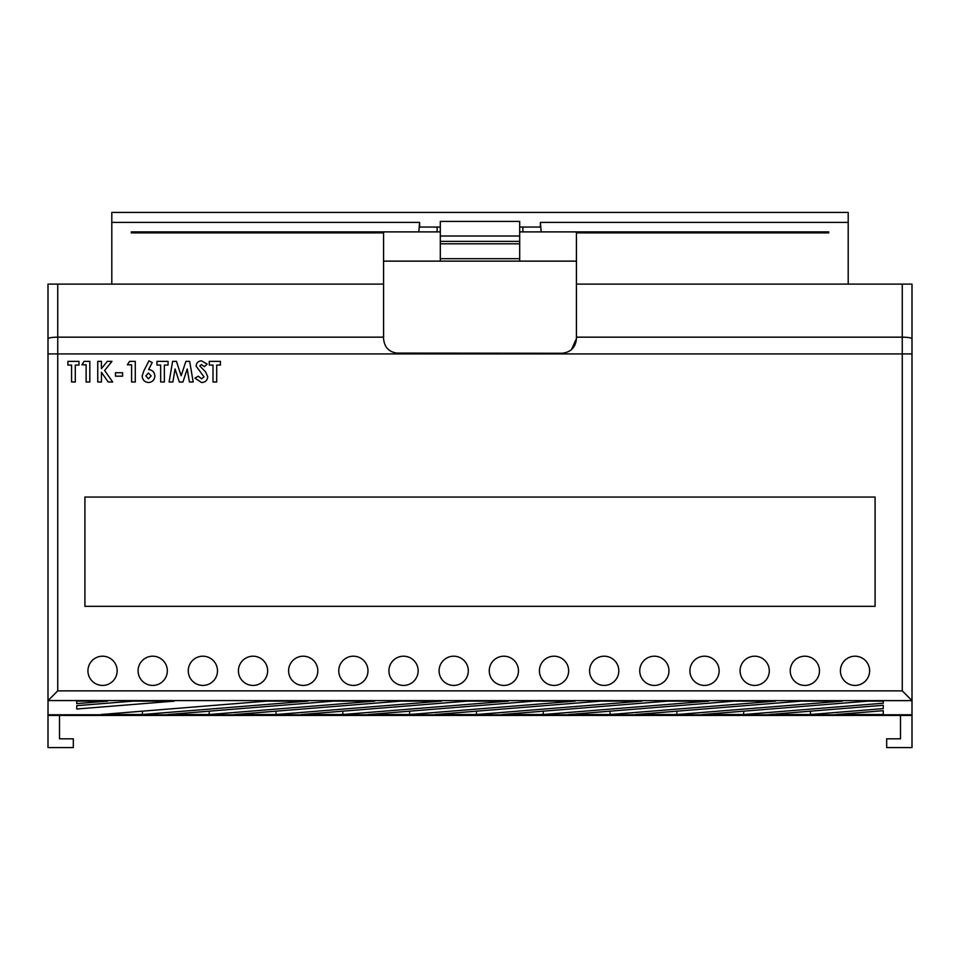 <?xml version="1.0" encoding="UTF-8"?>
<svg xmlns="http://www.w3.org/2000/svg" width="960" height="960" viewBox="0 0 960 960"><rect width="100%" height="100%" fill="white"/><g stroke="black" fill="none" stroke-linecap="round" stroke-linejoin="round"><path stroke-width="1.44" d="M840.408 670.824A14.616 14.616 0 0 0 855.012 685.428A14.616 14.616 0 0 0 869.628 670.824A14.616 14.616 0 0 0 855.012 656.208A14.616 14.616 0 0 0 840.408 670.824M790.236 670.824A14.616 14.616 0 0 0 804.852 685.428A14.616 14.616 0 0 0 819.468 670.824A14.616 14.616 0 0 0 804.852 656.208A14.616 14.616 0 0 0 790.236 670.824M740.076 670.824A14.616 14.616 0 0 0 754.692 685.428A14.616 14.616 0 0 0 769.296 670.824A14.616 14.616 0 0 0 754.692 656.208A14.616 14.616 0 0 0 740.076 670.824M689.916 670.824A14.616 14.616 0 0 0 704.52 685.428A14.616 14.616 0 0 0 719.136 670.824A14.616 14.616 0 0 0 704.52 656.208A14.616 14.616 0 0 0 689.916 670.824M639.744 670.824A14.616 14.616 0 0 0 654.36 685.428A14.616 14.616 0 0 0 668.964 670.824A14.616 14.616 0 0 0 654.36 656.208A14.616 14.616 0 0 0 639.744 670.824M589.584 670.824A14.616 14.616 0 0 0 604.188 685.428A14.616 14.616 0 0 0 618.804 670.824A14.616 14.616 0 0 0 604.188 656.208A14.616 14.616 0 0 0 589.584 670.824M539.424 670.824A14.616 14.616 0 0 0 554.028 685.428A14.616 14.616 0 0 0 568.644 670.824A14.616 14.616 0 0 0 554.028 656.208A14.616 14.616 0 0 0 539.424 670.824M489.252 670.824A14.616 14.616 0 0 0 503.868 685.428A14.616 14.616 0 0 0 518.472 670.824A14.616 14.616 0 0 0 503.868 656.208A14.616 14.616 0 0 0 489.252 670.824M439.092 670.824A14.616 14.616 0 0 0 453.696 685.428A14.616 14.616 0 0 0 468.312 670.824A14.616 14.616 0 0 0 453.696 656.208A14.616 14.616 0 0 0 439.092 670.824M388.92 670.824A14.616 14.616 0 0 0 403.536 685.428A14.616 14.616 0 0 0 418.152 670.824A14.616 14.616 0 0 0 403.536 656.208A14.616 14.616 0 0 0 388.92 670.824M338.76 670.824A14.616 14.616 0 0 0 353.376 685.428A14.616 14.616 0 0 0 367.98 670.824A14.616 14.616 0 0 0 353.376 656.208A14.616 14.616 0 0 0 338.76 670.824M288.6 670.824A14.616 14.616 0 0 0 303.204 685.428A14.616 14.616 0 0 0 317.82 670.824A14.616 14.616 0 0 0 303.204 656.208A14.616 14.616 0 0 0 288.6 670.824M238.428 670.824A14.616 14.616 0 0 0 253.044 685.428A14.616 14.616 0 0 0 267.648 670.824A14.616 14.616 0 0 0 253.044 656.208A14.616 14.616 0 0 0 238.428 670.824M188.268 670.824A14.616 14.616 0 0 0 202.872 685.428A14.616 14.616 0 0 0 217.488 670.824A14.616 14.616 0 0 0 202.872 656.208A14.616 14.616 0 0 0 188.268 670.824M138.096 670.824A14.616 14.616 0 0 0 152.712 685.428A14.616 14.616 0 0 0 167.328 670.824A14.616 14.616 0 0 0 152.712 656.208A14.616 14.616 0 0 0 138.096 670.824M87.936 670.824A14.616 14.616 0 0 0 102.552 685.428A14.616 14.616 0 0 0 117.156 670.824A14.616 14.616 0 0 0 102.552 656.208A14.616 14.616 0 0 0 87.936 670.824M883.26 705.288L883.26 708.624L810.468 714.504L769.14 714.504L883.26 705.288L883.26 708.624M801.108 701.136L842.436 701.136L676.848 714.504L635.52 714.504L801.108 701.136M667.488 701.136L708.816 701.136L543.228 714.504L501.9 714.504L667.488 701.136M508.38 701.136L342.792 714.504L301.464 714.504L467.052 701.136L508.38 701.136M234.648 714.504L275.976 714.504L441.576 701.136L400.248 701.136L234.648 714.504M266.628 701.136L307.956 701.136L142.356 714.504L101.028 714.504L266.628 701.136M76.74 705.672L76.74 709.008L174.324 701.136L133.008 701.136L76.74 705.672L76.74 709.008M571.44 349.656L576.432 338.664L576.432 284.112L912 284.112L912 700.632L48.036 700.572L48 714.792L912 714.792L912 747.576L886.68 747.576L886.68 738.816L900.504 738.816L900.504 715.428M912 700.632L912 714.792M76.74 701.136L107.52 701.136L76.74 703.62L76.74 701.136L76.74 703.62M333.432 701.136L374.76 701.136L209.172 714.504L167.844 714.504L333.432 701.136M368.28 714.504L409.596 714.504L575.196 701.136L533.868 701.136L368.28 714.504M642 701.136L476.412 714.504L435.084 714.504L600.684 701.136L642 701.136M734.304 701.136L775.632 701.136L610.032 714.504L568.704 714.504L734.304 701.136M867.924 701.136L883.26 701.136L883.26 703.224L743.652 714.504L702.324 714.504L867.924 701.136M883.26 710.688L883.26 714.504L835.956 714.504L883.26 710.688L883.26 714.504M828.72 231.9L828.72 232.884L828.72 231.9L541.2 231.9L540.384 222.42L848.196 222.42L848.196 284.112M519.696 231.9L541.2 231.9M111.804 284.112L111.804 222.42L419.616 222.42L418.8 231.9L440.304 231.9M418.8 231.9L131.28 231.9L131.28 232.884L131.28 231.9M84.912 606.336L875.088 606.336L875.088 497.052L84.912 497.052L84.912 606.336M48 700.632L48 284.112L383.568 284.112L383.58 339.276M59.496 715.428L59.496 738.816L73.32 738.816L73.32 747.576L48 747.576L48 714.792M419.616 222.42L419.616 227.04L440.304 227.04M848.196 222.42L848.196 212.424L111.804 212.424L111.804 222.42M912 715.428L48 715.428M576.432 338.664C575.604 347.496 570.732 352.368 561.816 353.268L562.488 353.256M395.676 353.064L561.816 353.268M398.184 353.268C389.292 352.392 384.42 347.52 383.568 338.664M131.28 232.884L383.568 232.884L383.568 284.112M576.432 284.112L576.432 232.884L828.72 232.884M383.568 261.132L576.432 261.132M522.864 231.9L522.864 227.04L540.384 227.04L540.384 222.42M522.864 227.04L519.696 227.04M437.136 231.9L437.136 227.04M440.304 261.132L440.304 221.412L519.696 221.412L519.696 261.132M440.304 241.38L519.696 241.38M67.884 365.076L67.884 361.38L78.984 361.38L78.984 365.076L75.288 365.076L75.288 381.996L71.58 381.996L71.58 365.076L67.884 365.076M81.888 364.812L84.096 361.38L89.82 361.38L89.82 381.996L86.124 381.996L86.124 364.812L81.888 364.812M97.752 381.996L97.752 361.38L101.448 361.38L101.448 368.628L107.304 361.38L111.972 361.38L104.628 370.5L112.692 381.996L108.228 381.996L101.448 372.324L101.448 381.996L97.752 381.996M115.464 376.176L115.464 372.744L122.604 372.744L122.604 376.176L115.464 376.176M127.356 364.812L129.564 361.38L135.288 361.38L135.288 381.996L131.592 381.996L131.592 364.812L127.356 364.812M143.712 371.136L148.944 360.852L152.22 362.508L148.632 369.576C152.508 369.996 154.584 372.168 154.848 376.104C154.512 379.992 152.412 382.14 148.536 382.524C144.66 382.14 142.524 379.98 142.164 376.08L143.712 371.136M148.452 373.008L145.86 375.9L148.464 378.828L151.152 375.9L148.452 373.008M156.96 365.076L156.96 361.38L168.06 361.38L168.06 365.076L164.364 365.076L164.364 381.996L160.668 381.996L160.668 365.076L156.96 365.076M169.116 381.996L172.608 361.38L176.448 361.38L181.152 375.756L185.88 361.38L189.684 361.38L193.176 381.996L189.432 381.996L187.224 368.976L182.94 381.996L179.328 381.996L175.068 368.976L172.872 381.996L169.116 381.996M201.492 360.852L207.18 364.128L204.42 366.66L201.456 364.548L199.788 365.904L205.584 371.928L207.708 376.656C207.372 380.388 205.308 382.344 201.528 382.524L195.024 378.132L198.276 376.176L201.66 378.828L204.012 376.872L196.08 366.072C196.428 362.844 198.228 361.092 201.492 360.852M209.304 365.076L209.304 361.38L220.404 361.38L220.404 365.076L216.696 365.076L216.696 381.996L213 381.996L213 365.076L209.304 365.076M911.964 700.572L902.256 690.864L902.256 353.916L57.744 353.916L57.744 690.864L902.256 690.864M48.036 700.572L57.744 690.864M142.356 711.168L142.356 714.504M209.172 711.168L209.172 714.504M275.976 711.168L275.976 714.504M342.792 711.168L342.792 714.504M409.596 711.168L409.596 714.504M476.412 711.168L476.412 714.504M543.228 711.168L543.228 714.504M610.032 711.168L610.032 714.504M676.848 711.168L676.848 714.504M883.26 701.136L883.26 703.224M743.652 711.168L743.652 714.504M810.468 711.168L810.468 714.504M57.744 284.112L57.744 337.164L383.568 337.164M48 338.844A9.744 1.68 180 0 1 57.744 337.164L57.744 353.916L48 353.916M912 353.916L902.256 353.916L902.256 284.112M576.432 337.164L902.256 337.164A9.744 1.68 180 0 1 912 338.844M440.304 258.696L519.696 258.696M440.304 243.816L519.696 243.816M440.304 236.016L519.696 236.016"/></g></svg>
